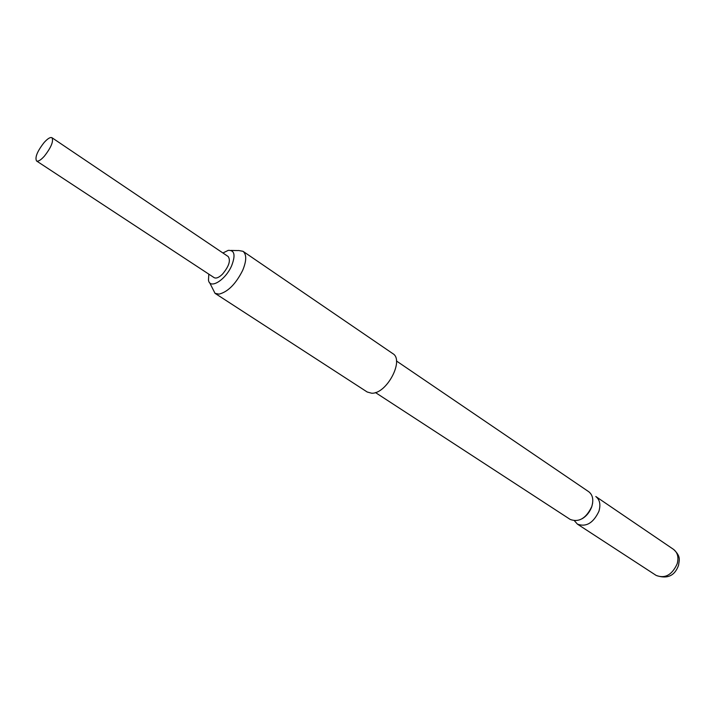 <?xml version="1.0" encoding="UTF-8"?>
<svg xmlns="http://www.w3.org/2000/svg" width="715" height="715" viewBox="0 0 715 715"><rect width="100%" height="100%" fill="white"/><g stroke="black" fill="none" stroke-linecap="round" stroke-linejoin="round"><path stroke-width="1.07" d="M396.441 360.977L588.731 491.714C592.735 494.851 593.763 499.785 591.806 506.515C586.184 518.303 579.007 522.62 570.266 519.465L375.429 392.544M51.98 137.727L228.192 256.542C230.856 260.51 228.952 266.382 222.463 274.176C218.96 277.563 216.189 278.716 214.143 277.643L36.528 160.955C38.145 161.724 40.737 160.142 44.312 156.236C51.158 147.451 53.714 141.284 51.98 137.727C50.336 136.958 47.717 138.549 44.124 142.508C37.323 151.24 34.785 157.389 36.528 160.955M208.816 274.14L208.476 280.074C209.692 289.807 225.609 280.066 231.696 265.587C235.682 255.112 234.529 250.036 228.246 250.366L222.901 252.976M209.62 282.648L215.036 293.338L219.049 294.133C227.951 291.872 235.834 283.944 242.68 270.359C246.612 260.805 246.72 254.451 243.011 251.305L238.506 250.491M215.036 293.338L367.197 391.999L371.586 393.205C386.529 394.26 404.681 360.11 392.758 353.585L243.011 251.305M598.92 511.288C600.85 504.584 599.814 499.66 595.801 496.523L673.548 549.388C677.668 552.579 678.875 557.378 677.185 563.795C672.046 574.94 665.048 578.828 656.209 575.45L577.425 524.131C586.175 527.304 593.343 523.023 598.92 511.288M574.476 520.824L577.425 524.131M592.619 503.137L591.734 506.846C589.652 512.19 586.506 516.123 582.287 518.652M673.548 549.388C681.261 556.619 679.161 559.845 678.562 565.297C674.754 575.879 667.31 579.257 656.209 575.45M231.061 250.429L238.006 250.581"/></g></svg>
